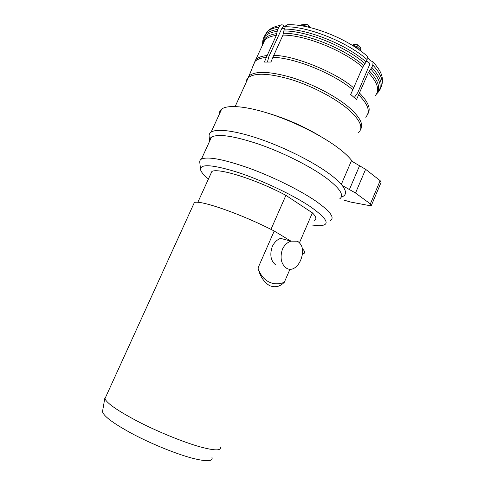 <?xml version="1.0" encoding="UTF-8"?>
<svg xmlns="http://www.w3.org/2000/svg" width="485" height="485" viewBox="0 0 485 485"><rect width="100%" height="100%" fill="white"/><g stroke="black" fill="none" stroke-linecap="round" stroke-linejoin="round"><path stroke-width="0.73" d="M302.458 248.775C305.004 251.333 305.38 252.94 303.586 253.588M286.823 238.638L274.207 231.03L257.996 268.035C259.984 276.141 263.785 281.967 269.387 285.526C274.862 287.89 279.839 286.817 284.307 282.294L289.915 269.32M106.003 396.372L104.924 398.749C107.155 403.562 118.54 411.335 139.074 422.065C158.765 432.117 183.069 441.993 199.39 446.655C214.588 450.808 221.56 450.929 220.305 447M284.307 282.294C278.766 284.471 273.516 284.301 268.557 281.785C263.646 279.105 260.13 274.522 257.996 268.035M280.281 238.305L290.976 241.142L297.135 241.215L298.299 241.791C303.107 245.81 303.907 251.909 300.694 260.087C298.766 264.507 296.159 267.423 292.885 268.829C290.8 269.618 288.769 269.466 286.793 268.393C281.197 264.422 279.718 258.081 282.361 249.369C284.343 245.155 287.217 242.409 290.976 241.142L287.605 239.111L289.29 240.693M280.312 238.481C276.911 239.796 274.237 242.482 272.285 246.532L272.164 246.829C269.575 255.007 270.812 261.075 275.856 265.016M102.705 410.449L102.487 411.704C103.784 416.421 114.169 424.011 133.648 434.481C152.351 444.266 175.861 453.778 191.72 458.046C206.84 461.896 213.564 461.599 211.878 457.143M299.494 242.688L312.388 212.854C316.099 216.625 316.826 219.129 314.577 220.36M270.969 229.381L285.901 195.352L312.388 212.854M208.447 178.977C203.742 175.146 201.111 172.023 200.554 169.611C200.208 163.657 212.666 164.579 237.923 172.393C262.161 180.347 292.764 194.843 310.103 206.477C327.945 219.105 330.891 225.513 318.924 225.695L312.534 225.101M210.593 174.26L211.806 171.599C217.268 167.289 256.135 179.353 285.901 195.352M200.481 168.932L199.808 162.523C199.517 161.032 200.056 159.886 201.427 159.098C207.719 156.267 223.439 159.225 248.587 167.974C272.497 176.625 299.487 189.956 315.499 200.881C330.049 211.127 335.026 217.668 330.437 220.511M209.641 141.183C209.399 139.468 210.023 138.11 211.502 137.116C218.123 133.527 234.025 135.921 259.202 144.3C283.125 152.642 309.903 166.1 325.611 177.51C339.87 188.235 344.568 195.346 339.706 198.856M210.308 139.728L209.902 138.928M209.653 141.153L209.187 136.788C208.823 134.824 209.465 133.272 211.108 132.138C216.722 128.276 235.777 130.671 260.584 139.274C285.368 147.87 313.067 161.851 329.224 173.733C334.529 177.637 338.56 181.178 341.325 184.361C346.908 191.102 346.878 195.358 341.24 197.128M219.432 113.999C219.299 111.993 220.044 110.356 221.687 109.089C227.623 104.481 246.92 106.136 271.739 114.411C296.529 122.675 324.004 136.794 339.833 149.192C345.029 153.266 348.951 157.007 351.601 160.408L353.468 162.19L365.605 169.307L380.155 180.662L381.064 182.427L371.486 205.149M351.601 160.408L341.325 184.361L343.247 186.052L355.517 193.012L370.358 203.894L371.334 205.519L369.176 205.543L350.406 202.002L343.95 200.087M253.503 64.826L255.971 59.461C258.244 57.339 261.973 56.03 267.162 55.545L264.386 62.068L270.933 62.019L272.922 57.297C294.801 57.842 333.025 73.271 352.831 89.737L350.655 94.442L356.524 99.577L368.388 72.544C377.809 82.802 380.034 90.568 375.069 95.836M284.513 26.275L283.816 25.656C282.567 24.638 281.306 24.559 280.039 25.414L277.608 29.494L276.311 35.429L267.162 55.545M370.285 60.637L373.032 61.801L372.844 65.032C381.422 74.454 384.09 81.965 380.852 87.561M368.388 72.544L371.819 67.391L372.844 65.032M352.831 89.737L362.659 67.203L366.114 62.001L367.145 59.625L367.266 56.224L366.314 55.405M272.922 57.297L273.74 55.429M353.674 87.864C336.111 72.35 293.389 55.108 273.734 55.429L282.949 35.108L284.265 29.106L285.325 26.772L287.162 24.705L289.697 24.686M193.357 204.731L194.315 202.633C199.42 199.45 242.239 214.334 274.207 231.03M351.188 93.296L350.897 94.636M354.299 97.515L357.809 92.514L369.861 64.111L366.581 60.916M369.043 58.97L370.061 60.043L369.861 64.111M356.827 44.341L357.403 44.741L356.524 48.045M360.404 50.761L360.707 50.04L360.804 51.052M354.056 46.427L354.323 44.99L352.577 45.499M360.725 47.973L360.707 50.04L357.16 46.651L354.323 45.839M360.998 50.604L360.713 47.966L360.137 47.348M356.032 44.153L354.693 44.462L354.323 44.99M355.105 44.305L354.177 44.432L353.607 45.141M354.092 44.499L353.413 44.632L352.904 45.705M309.381 26.627L309.369 27.372M308.866 27.251L308.29 26.56L307.569 26.96M308.424 25.632L308.896 26.008L308.83 27.215M307.066 24.42L305.829 24.432L304.816 25.693L307.405 26.924M301.731 25.826L304.816 25.693L304.538 26.329M307.993 24.959L308.29 26.56M303.337 24.583L301.543 24.82M301.5 24.85L300.73 25.669M267.435 61.941L268.933 56.418L281.73 28.688L283.519 26.445L285.932 25.753M355.517 193.012L365.605 169.307M370.358 203.894L380.155 180.662M349.406 189.544L359.561 165.767M269.114 113.551C287.108 118.983 304.156 126.536 320.264 136.218M246.089 82.547L246.659 79.831L248.356 77.582C255.007 72.544 269.339 73.223 291.358 79.601C312.207 86.094 335.014 98.067 348.127 109.24C360.112 119.904 363.623 127.652 358.664 132.478M246.859 80.868L248.829 76.072C255.146 70.725 269.405 71.198 291.594 77.497C312.607 83.923 335.741 96.03 348.97 107.355C359.834 116.976 363.714 124.312 360.616 129.368M252.74 66.669L254.849 61.589C257.062 59.291 260.9 57.891 266.356 57.394M264.258 41.304L264.143 40.582M264.355 36.363L266.865 32.022C269.32 29.555 273.249 27.942 278.663 27.178M263.264 43.48L263.076 42.134M263.325 38.648L265.841 34.271C268.284 31.828 272.206 30.234 277.608 29.494M262.779 44.547L262.67 43.529M262.652 43.129L262.688 41.801C263.234 36.163 268.035 32.671 277.099 31.331M262.591 44.966L262.627 43.82L264.883 39.946C267.247 37.612 271.054 36.108 276.311 35.429M262.676 43.407C263.416 38.115 268.126 34.847 276.814 33.592M262.215 45.778L262.985 42.631L264.883 39.946L254.849 61.589L248.356 77.582L235.152 106.512M371.819 67.391C381.095 77.594 383.496 85.469 379.027 91.01M370.819 69.052C380.955 80.28 382.859 88.567 376.53 93.902M369.388 70.883C378.524 80.837 380.907 88.5 376.548 93.872M359.512 93.041C368.133 101.826 370.976 108.664 368.042 113.569M365.641 117.176C370.685 111.986 368.364 104.566 358.676 94.908M285.325 26.772C308.054 26.311 347.308 41.965 367.145 59.625M284.265 29.106C306.969 28.724 346.241 44.402 366.114 62.001M283.749 30.961C306.314 30.652 345.314 46.233 365.108 63.681M283.464 33.253C305.714 33.035 344.101 48.385 363.665 65.53M282.949 35.108C305.059 34.956 343.18 50.216 362.659 67.203M284.568 28.433L281.73 28.688M102.487 411.704L104.802 398.3M197.807 202.354L211.806 171.599M201.427 159.098L211.502 137.116M211.108 132.138L221.687 109.089M262.64 43.523L262.688 41.801C262.9 39.012 263.949 36.502 265.841 34.271L266.865 32.022C269.702 28.742 274.092 26.542 280.039 25.414M381.944 84.82C383.829 75.23 379.779 69.943 373.032 61.807M287.162 24.705C310.206 23.723 347.745 38.776 367.266 56.224M104.924 398.749L194.315 202.633M370.061 60.043L367.606 57.545M360.682 47.918L357.439 44.772M357.396 44.741C355.681 44.056 354.777 43.965 354.693 44.462L352.183 45.257M301.579 24.82L305.829 24.426C307.672 24.596 308.508 24.911 308.351 25.39L309.842 27.487M300.518 25.632L301.518 24.838M285.683 26.111L283.519 26.445"/></g></svg>
